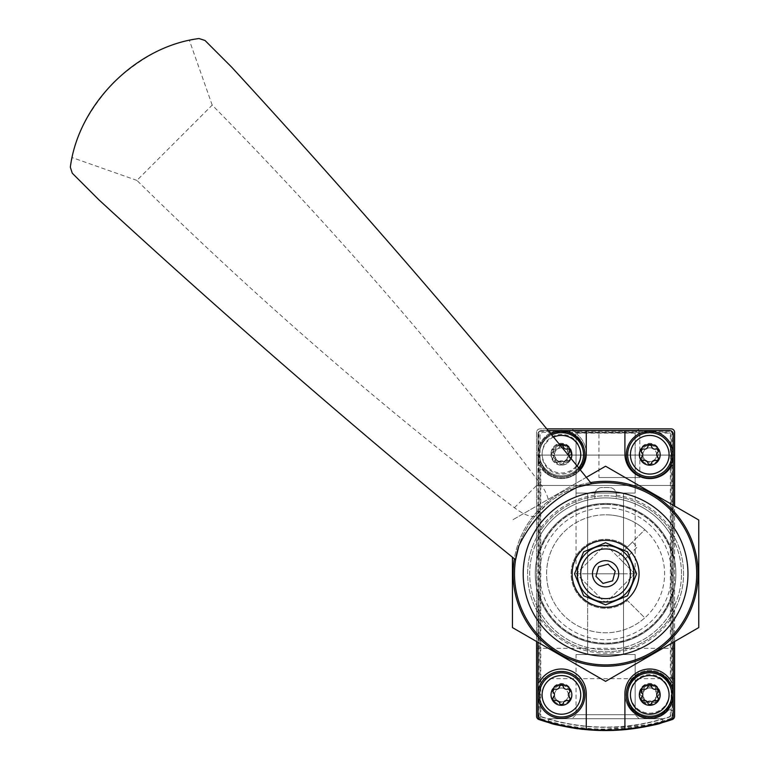 <?xml version="1.0" encoding="UTF-8"?>
<svg xmlns="http://www.w3.org/2000/svg" width="769" height="769" viewBox="0 0 769 769"><rect width="100%" height="100%" fill="white"/><g stroke="black" fill="none" stroke-linecap="round" stroke-linejoin="round"><path stroke-width="0.58" stroke-dasharray="3.85 2.88" d="M658.158 723.764C644.883 729.195 591.746 733.972 565.33 726.599M556.314 724.6L553.017 723.764M548.662 722.572L548.662 718.707L662.522 718.707L548.662 718.707L662.522 718.707L548.662 718.707L548.662 722.572C551.998 725.263 570.973 727.926 605.568 730.55C640.164 727.935 659.148 725.273 662.522 722.572C659.148 725.273 640.164 727.935 605.568 730.55C570.973 727.926 551.998 725.263 548.662 722.572L561.745 725.849L594.966 730.271L658.543 723.667M538.925 719.524A207.024 207.024 0 0 0 672.26 719.524A3.451 3.451 0 0 0 674.596 716.256L674.596 432.322A3.451 3.451 0 0 0 671.145 428.871L540.03 428.871A3.451 3.451 0 0 0 536.579 432.322L536.579 716.256A3.451 3.451 0 0 0 538.925 719.524M542.02 719.794L539.588 717.669L538.338 714.314A6.902 6.902 0 0 0 542.02 719.794A206.303 206.303 0 0 0 669.155 719.794L671.597 717.669L670.366 716.785L670.366 709.758A2.759 2.759 0 0 0 668.078 710.643A24.839 24.839 0 0 1 632.445 711.69A24.839 24.839 0 0 1 632.445 676.047A24.839 24.839 0 0 1 668.078 677.085A2.759 2.759 0 0 0 670.366 677.97L670.366 433.101L671.866 431.611L672.846 433.591A3.451 3.451 0 0 0 669.876 430.63L671.866 431.611M539.751 431.246L578.298 431.246L577.317 433.101A2.759 2.759 0 0 0 578.201 435.398A24.839 24.839 0 0 1 578.99 471.282A24.839 24.839 0 0 1 543.106 470.493A2.759 2.759 0 0 0 540.809 469.609L538.954 470.59L538.954 432.043A3.451 3.451 0 0 1 539.751 431.246L541.299 430.63A3.451 3.451 0 0 0 538.338 433.591L538.954 432.043M670.366 709.758L672.231 710.739A2.759 2.759 0 0 0 668.078 710.643A24.839 24.839 0 0 1 632.445 711.69A24.839 24.839 0 0 1 632.445 676.047A24.839 24.839 0 0 1 668.078 677.085A2.759 2.759 0 0 0 672.231 676.999L670.366 677.97M669.155 719.794A6.902 6.902 0 0 0 672.846 714.314L671.597 717.669M538.338 714.314L538.338 433.591M672.846 433.591L672.846 714.314M672.231 676.999L672.231 710.739M619.391 430.794L639.837 430.976L619.391 430.794M541.299 430.63L669.876 430.63M539.588 717.669L540.809 716.785L540.809 469.609M671.145 435.773A3.451 3.451 0 0 0 667.694 432.322L543.481 432.322A3.451 3.451 0 0 0 540.03 435.773L540.03 713.767A3.451 3.451 0 0 0 542.414 717.044A203.574 203.574 0 0 0 668.77 717.044A3.451 3.451 0 0 0 671.145 713.767L671.145 435.773A3.451 3.451 0 0 0 667.694 432.322L543.481 432.322A3.451 3.451 0 0 0 540.03 435.773L540.03 713.767A3.451 3.451 0 0 0 542.414 717.044A203.574 203.574 0 0 0 668.77 717.044A3.451 3.451 0 0 0 671.145 713.767L671.145 435.773M578.298 431.246A2.759 2.759 0 0 0 578.201 435.398A24.839 24.839 0 0 1 578.99 471.282A24.839 24.839 0 0 1 543.106 470.493A2.759 2.759 0 0 0 538.954 470.59M583.508 453.72A22.08 22.08 0 0 1 550.383 472.839A22.08 22.08 0 0 1 550.383 434.591A22.08 22.08 0 0 1 583.508 453.72A22.08 22.08 0 0 1 550.383 472.839A22.08 22.08 0 0 1 550.383 434.591A22.08 22.08 0 0 1 583.508 453.72M671.837 693.869A22.08 22.08 0 0 1 638.712 712.988A22.08 22.08 0 0 1 638.712 674.74A22.08 22.08 0 0 1 671.837 693.869A22.08 22.08 0 0 1 638.712 712.988A22.08 22.08 0 0 1 638.712 674.74A22.08 22.08 0 0 1 671.837 693.869M598.945 477.53L639.837 477.53L598.945 477.53L598.945 430.976M572.021 428.871L639.154 428.871L572.021 428.871L639.154 428.871L572.021 428.871L639.154 428.871L572.021 428.871L576.039 432.88L635.146 432.88L576.039 432.88L635.146 432.88L576.039 432.88L572.021 428.871L576.039 432.88L635.146 432.88L576.039 432.88L576.039 493.054L635.146 493.054L576.039 493.054L635.146 493.054L576.039 493.054L576.039 432.88L576.039 573.789L635.146 573.789L576.039 573.789M546.749 428.871L540.03 428.871A3.451 3.451 0 0 0 536.579 432.322L536.579 641.519M536.579 678.681L536.579 648.325L536.579 678.681L674.596 678.681L674.596 648.325L674.596 678.681M536.579 485.46L536.579 455.094L536.579 485.46L536.579 455.094L536.579 485.46L674.596 485.46L674.596 455.094L674.596 485.46L674.596 455.094L674.596 485.46L536.579 485.46M674.596 641.519L674.596 506.06M571.78 693.869A10.353 10.353 0 0 1 556.247 702.828A10.353 10.353 0 0 1 556.247 684.9A10.353 10.353 0 0 1 571.78 693.869M571.78 453.72A10.353 10.353 0 0 1 556.247 462.678A10.353 10.353 0 0 1 556.247 444.751A10.353 10.353 0 0 1 571.78 453.72M660.11 693.869A10.353 10.353 0 0 1 644.576 702.828A10.353 10.353 0 0 1 644.576 684.9A10.353 10.353 0 0 1 660.11 693.869M660.11 453.72A10.353 10.353 0 0 1 644.576 462.678A10.353 10.353 0 0 1 644.576 444.751A10.353 10.353 0 0 1 660.11 453.72M584.892 453.72A23.464 23.464 0 0 1 549.691 474.04A23.464 23.464 0 0 1 549.691 433.399A23.464 23.464 0 0 1 584.892 453.72A23.464 23.464 0 0 1 549.691 474.04A23.464 23.464 0 0 1 549.691 433.399A23.464 23.464 0 0 1 584.892 453.72A23.464 23.464 0 0 1 549.691 474.04A23.464 23.464 0 0 1 549.691 433.399A23.464 23.464 0 0 1 584.892 453.72M580.71 453.72A19.283 19.283 0 0 1 551.786 470.417A19.283 19.283 0 0 1 551.786 437.023A19.283 19.283 0 0 1 580.71 453.72M571.848 453.72A10.42 10.42 0 0 1 556.218 462.746A10.42 10.42 0 0 1 556.218 444.693A10.42 10.42 0 0 1 571.848 453.72M563.917 461.804A3.451 3.451 0 0 0 558.938 461.804A1.942 1.942 0 0 1 555.66 459.92A3.451 3.451 0 0 0 553.18 455.604A1.942 1.942 0 0 1 553.18 451.826A3.451 3.451 0 0 0 555.66 447.52A1.942 1.942 0 0 1 558.938 445.626A3.451 3.451 0 0 0 563.917 445.626A1.942 1.942 0 0 1 567.186 447.52A3.451 3.451 0 0 0 569.675 451.826A1.942 1.942 0 0 1 569.675 455.604A3.451 3.451 0 0 0 567.186 459.92A1.942 1.942 0 0 1 563.917 461.804A1.942 1.942 0 0 0 567.186 459.92A3.451 3.451 0 0 1 569.675 455.604A1.942 1.942 0 0 0 569.675 451.826A3.451 3.451 0 0 1 567.186 447.52A1.942 1.942 0 0 0 563.917 445.626A3.451 3.451 0 0 1 558.938 445.626A1.942 1.942 0 0 0 555.66 447.52A3.451 3.451 0 0 1 553.18 451.826A1.942 1.942 0 0 0 553.18 455.604A3.451 3.451 0 0 1 555.66 459.92A1.942 1.942 0 0 0 558.938 461.804A3.451 3.451 0 0 1 563.917 461.804M673.221 693.869A23.464 23.464 0 0 1 638.02 714.18A23.464 23.464 0 0 1 638.02 673.548A23.464 23.464 0 0 1 673.221 693.869A23.464 23.464 0 0 1 638.02 714.18A23.464 23.464 0 0 1 638.02 673.548A23.464 23.464 0 0 1 673.221 693.869A23.464 23.464 0 0 1 638.02 714.18A23.464 23.464 0 0 1 638.02 673.548A23.464 23.464 0 0 1 673.221 693.869M669.04 693.869A19.283 19.283 0 0 1 640.116 710.566A19.283 19.283 0 0 1 640.116 677.172A19.283 19.283 0 0 1 669.04 693.869M660.177 693.869A10.42 10.42 0 0 1 644.547 702.885A10.42 10.42 0 0 1 644.547 684.843A10.42 10.42 0 0 1 660.177 693.869M652.247 701.953A3.451 3.451 0 0 0 647.267 701.953A1.942 1.942 0 0 1 643.999 700.069A3.451 3.451 0 0 0 641.509 695.753A1.942 1.942 0 0 1 641.509 691.975A3.451 3.451 0 0 0 643.999 687.669A1.942 1.942 0 0 1 647.267 685.775A3.451 3.451 0 0 0 652.247 685.775A1.942 1.942 0 0 1 655.515 687.669A3.451 3.451 0 0 0 658.004 691.975A1.942 1.942 0 0 1 658.004 695.753A3.451 3.451 0 0 0 655.515 700.069A1.942 1.942 0 0 1 652.247 701.953A1.942 1.942 0 0 0 655.515 700.069A3.451 3.451 0 0 1 658.004 695.753A1.942 1.942 0 0 0 658.004 691.975A3.451 3.451 0 0 1 655.515 687.669A1.942 1.942 0 0 0 652.247 685.775A3.451 3.451 0 0 1 647.267 685.775A1.942 1.942 0 0 0 643.999 687.669A3.451 3.451 0 0 1 641.509 691.975A1.942 1.942 0 0 0 641.509 695.753A3.451 3.451 0 0 1 643.999 700.069A1.942 1.942 0 0 0 647.267 701.953A3.451 3.451 0 0 1 652.247 701.953M662.522 718.707L662.522 722.572L662.522 718.707M639.154 718.707L572.021 718.707L639.154 718.707L572.021 718.707L639.154 718.707L635.146 714.699L576.039 714.699L635.146 714.699L576.039 714.699L635.146 714.699L639.154 718.707M635.146 654.534L576.039 654.534L635.146 654.534L635.146 714.699L635.146 654.534L576.039 654.534L635.146 654.534M623.534 654.534L587.651 654.534L623.534 654.534L587.651 654.534L623.534 654.534L623.534 573.789L587.651 573.789L623.534 573.789L587.651 573.789L623.534 573.789L623.534 654.534M587.651 493.054L623.534 493.054L587.651 493.054L623.534 493.054L587.651 493.054L587.651 573.789L623.534 573.789L587.651 573.789L623.534 573.789L587.651 573.789L587.651 654.534L587.651 493.054M623.534 493.054L623.534 573.789L623.534 493.054M658.245 453.72A8.488 8.488 0 0 1 645.518 461.064A8.488 8.488 0 0 1 645.518 446.366A8.488 8.488 0 0 1 658.245 453.72A8.488 8.488 0 0 1 649.757 462.198A8.488 8.488 0 0 1 641.269 453.72A8.488 8.488 0 0 1 649.757 445.232A8.488 8.488 0 0 1 658.245 453.72M658.245 693.869A8.488 8.488 0 0 1 645.518 701.213A8.488 8.488 0 0 1 645.518 686.515A8.488 8.488 0 0 1 658.245 693.869A8.488 8.488 0 0 1 649.757 702.347A8.488 8.488 0 0 1 641.269 693.869A8.488 8.488 0 0 1 649.757 685.381A8.488 8.488 0 0 1 658.245 693.869M569.906 453.72A8.488 8.488 0 0 1 557.179 461.064A8.488 8.488 0 0 1 557.179 446.366A8.488 8.488 0 0 1 569.906 453.72A8.488 8.488 0 0 1 561.428 462.198A8.488 8.488 0 0 1 552.94 453.72A8.488 8.488 0 0 1 561.428 445.232A8.488 8.488 0 0 1 569.906 453.72M569.906 693.869A8.488 8.488 0 0 1 557.179 701.213A8.488 8.488 0 0 1 557.179 686.515A8.488 8.488 0 0 1 569.906 693.869A8.488 8.488 0 0 1 561.428 702.347A8.488 8.488 0 0 1 552.94 693.869A8.488 8.488 0 0 1 561.428 685.381A8.488 8.488 0 0 1 569.906 693.869M594.898 495.159A79.361 79.361 0 0 0 537.964 532.263L537.964 589.16A69.354 69.354 0 0 0 673.221 589.16A69.354 69.354 0 0 1 537.964 589.16L537.964 615.315A79.361 79.361 0 0 0 673.221 615.315L673.221 539.319A75.91 75.91 0 0 0 616.286 498.639L616.286 494.429A6.902 6.902 0 0 0 609.384 487.536L601.791 487.536A6.902 6.902 0 0 0 594.898 494.429L594.898 498.639A75.91 75.91 0 0 0 537.964 539.319A75.91 75.91 0 0 1 673.221 539.319L673.221 505.262M616.286 498.639A75.91 75.91 0 0 0 594.898 498.639L594.898 494.429A6.902 6.902 0 0 1 601.791 487.536L609.384 487.536A6.902 6.902 0 0 1 616.286 494.429L616.286 498.639M616.286 495.159A79.361 79.361 0 0 1 673.221 532.263M673.221 590.073A69.556 69.556 0 0 1 537.964 590.073M673.221 608.269A75.91 75.91 0 0 1 537.964 608.269A75.91 75.91 0 0 0 673.221 608.269M548.172 430.602L541.414 430.602A3.451 3.451 0 0 0 537.964 434.052L537.964 716.15A3.451 3.451 0 0 0 540.319 719.419A204.958 204.958 0 0 0 670.866 719.419A3.451 3.451 0 0 0 673.221 716.15L673.221 434.052A3.451 3.451 0 0 0 669.77 430.602L541.414 430.602A3.451 3.451 0 0 0 537.964 434.052L537.964 465.524A1.384 1.384 0 0 1 539.848 466.033A24.839 24.839 0 0 0 580.287 469.878M587.651 430.602A1.384 1.384 0 0 0 586.266 431.976L586.266 453.72A24.839 24.839 0 0 1 539.848 466.033A1.384 1.384 0 0 0 537.964 465.524L537.964 532.263M537.964 615.315L537.964 642.317M673.221 642.317L673.221 615.315M644.797 529.706A59.002 59.002 0 0 1 644.797 617.882L627.427 600.502A34.499 34.499 0 0 1 580.393 597.359A34.499 34.499 0 0 1 580.393 550.22A34.499 34.499 0 0 1 627.427 547.076L644.797 529.706A59.002 59.002 0 0 0 605.587 514.788A59.002 59.002 0 0 1 656.688 603.29A59.002 59.002 0 0 1 554.497 603.29A59.002 59.002 0 0 1 605.587 514.788A59.002 59.002 0 0 0 550.441 594.764A59.002 59.002 0 0 0 644.797 617.882L627.427 600.502A34.499 34.499 0 0 1 580.393 597.359A34.499 34.499 0 0 1 580.393 550.22A34.499 34.499 0 0 1 627.427 547.076L644.797 529.706M561.428 705.25A10.353 10.353 0 0 0 571.78 694.897A10.353 10.353 0 0 0 561.428 684.545A10.353 10.353 0 0 0 551.075 694.897A10.353 10.353 0 0 0 561.428 705.25M561.428 465.101A10.353 10.353 0 0 0 571.78 454.748A10.353 10.353 0 0 0 561.428 444.405A10.353 10.353 0 0 0 551.075 454.748A10.353 10.353 0 0 0 561.428 465.101M649.757 705.25A10.353 10.353 0 0 0 660.11 694.897A10.353 10.353 0 0 0 649.757 684.545A10.353 10.353 0 0 0 639.404 694.897A10.353 10.353 0 0 0 649.757 705.25M649.757 465.101A10.353 10.353 0 0 0 660.11 454.748A10.353 10.353 0 0 0 649.757 444.405A10.353 10.353 0 0 0 639.404 454.748A10.353 10.353 0 0 0 649.757 465.101M605.587 507.886A65.903 65.903 0 0 1 662.667 606.741A65.903 65.903 0 0 1 548.518 606.741A65.903 65.903 0 0 1 605.587 507.886M605.587 504.435A69.354 69.354 0 0 1 673.221 558.419A69.354 69.354 0 0 0 537.964 558.419A69.354 69.354 0 0 1 605.587 504.435M537.964 557.506A69.556 69.556 0 0 1 673.221 557.506M537.964 682.055A1.384 1.384 0 0 0 539.848 681.545A24.839 24.839 0 0 1 586.266 693.869L586.266 729.185M561.428 672.817A22.08 22.08 0 0 1 580.547 705.942A22.08 22.08 0 0 1 542.299 705.942A22.08 22.08 0 0 1 561.428 672.817M624.909 729.185L624.909 693.869A24.839 24.839 0 0 1 671.327 681.545A1.384 1.384 0 0 0 673.221 682.055M649.757 672.817A22.08 22.08 0 0 1 668.876 705.942A22.08 22.08 0 0 1 630.628 705.942A22.08 22.08 0 0 1 649.757 672.817M561.428 432.668A22.08 22.08 0 0 1 580.547 465.793A22.08 22.08 0 0 1 542.299 465.793A22.08 22.08 0 0 1 561.428 432.668M673.221 465.524A1.384 1.384 0 0 0 671.327 466.033A24.839 24.839 0 0 1 624.909 453.72L624.909 431.976A1.384 1.384 0 0 0 623.534 430.602M649.757 432.668A22.08 22.08 0 0 1 668.876 465.793A22.08 22.08 0 0 1 630.628 465.793A22.08 22.08 0 0 1 649.757 432.668M649.757 431.294A23.464 23.464 0 0 1 670.078 466.485A23.464 23.464 0 0 1 629.436 466.485A23.464 23.464 0 0 1 649.757 431.294A23.464 23.464 0 0 1 670.078 466.485A23.464 23.464 0 0 1 629.436 466.485A23.464 23.464 0 0 1 649.757 431.294M649.757 671.433A23.464 23.464 0 0 1 670.078 706.634A23.464 23.464 0 0 1 629.436 706.634A23.464 23.464 0 0 1 649.757 671.433A23.464 23.464 0 0 1 670.078 706.634A23.464 23.464 0 0 1 629.436 706.634A23.464 23.464 0 0 1 649.757 671.433M571.107 458.603A10.42 10.42 0 0 1 553.353 461.352A10.42 10.42 0 0 1 559.582 444.501M553.401 452.297A3.384 3.384 0 0 1 553.401 457.209A3.384 3.384 0 0 0 553.401 452.297A1.932 1.932 0 0 1 555.285 449.038A1.932 1.932 0 0 0 553.401 452.297M568.435 455.325A3.384 3.384 0 0 0 569.445 457.209A1.932 1.932 0 0 1 567.56 460.468A1.932 1.932 0 0 0 569.445 457.209A3.384 3.384 0 0 1 569.445 452.297A1.932 1.932 0 0 0 567.56 449.038A3.384 3.384 0 0 1 563.302 446.578A1.932 1.932 0 0 0 559.544 446.578A3.384 3.384 0 0 1 555.285 449.038A3.384 3.384 0 0 0 559.544 446.578A1.932 1.932 0 0 1 560.341 445.424M563.302 462.928A3.384 3.384 0 0 1 567.56 460.468A3.384 3.384 0 0 0 563.302 462.928A1.932 1.932 0 0 1 559.544 462.928A1.932 1.932 0 0 0 563.302 462.928M555.285 460.468A3.384 3.384 0 0 1 559.544 462.928A3.384 3.384 0 0 0 555.285 460.468A1.932 1.932 0 0 1 553.401 457.209A1.932 1.932 0 0 0 555.285 460.468M577.135 466.004A19.321 19.321 0 0 1 546.461 466.985A19.321 19.321 0 0 1 553.526 437.119M579.826 469.311A23.464 23.464 0 0 1 543.26 469.599A23.464 23.464 0 0 1 550.825 433.822M561.428 431.294A23.464 23.464 0 0 1 581.749 466.485A23.464 23.464 0 0 1 541.107 466.485A23.464 23.464 0 0 1 561.428 431.294A23.464 23.464 0 0 1 581.749 466.485A23.464 23.464 0 0 1 541.107 466.485A23.464 23.464 0 0 1 561.428 431.294M561.428 671.433A23.464 23.464 0 0 1 581.749 706.634A23.464 23.464 0 0 1 541.107 706.634A23.464 23.464 0 0 1 561.428 671.433A23.464 23.464 0 0 1 581.749 706.634A23.464 23.464 0 0 1 541.107 706.634A23.464 23.464 0 0 1 561.428 671.433M641.74 457.209A3.384 3.384 0 0 0 641.74 452.297A1.932 1.932 0 0 1 643.615 449.038A3.384 3.384 0 0 0 647.873 446.578A1.932 1.932 0 0 1 651.631 446.578A3.384 3.384 0 0 0 655.899 449.038A1.932 1.932 0 0 1 657.774 452.297A3.384 3.384 0 0 0 657.774 457.209A1.932 1.932 0 0 1 655.899 460.468A3.384 3.384 0 0 0 651.631 462.928A1.932 1.932 0 0 1 647.873 462.928A3.384 3.384 0 0 0 643.615 460.468A1.932 1.932 0 0 1 641.74 457.209M553.401 697.358A3.384 3.384 0 0 0 553.401 692.446A1.932 1.932 0 0 1 555.285 689.187A3.384 3.384 0 0 0 559.544 686.727A1.932 1.932 0 0 1 563.302 686.727A3.384 3.384 0 0 0 567.56 689.187A1.932 1.932 0 0 1 569.445 692.446A3.384 3.384 0 0 0 569.445 697.358A1.932 1.932 0 0 1 567.56 700.617A3.384 3.384 0 0 0 563.302 703.077A1.932 1.932 0 0 1 559.544 703.077A3.384 3.384 0 0 0 555.285 700.617A1.932 1.932 0 0 1 553.401 697.358M641.74 697.358A3.384 3.384 0 0 0 641.74 692.446A1.932 1.932 0 0 1 643.615 689.187A3.384 3.384 0 0 0 647.873 686.727A1.932 1.932 0 0 1 651.631 686.727A3.384 3.384 0 0 0 655.899 689.187A1.932 1.932 0 0 1 657.774 692.446A3.384 3.384 0 0 0 657.774 697.358A1.932 1.932 0 0 1 655.899 700.617A3.384 3.384 0 0 0 651.631 703.077A1.932 1.932 0 0 1 647.873 703.077A3.384 3.384 0 0 0 643.615 700.617A1.932 1.932 0 0 1 641.74 697.358M649.757 444.405A10.353 10.353 0 0 1 658.716 459.929A10.353 10.353 0 0 1 640.788 459.929A10.353 10.353 0 0 1 649.757 444.405M649.757 447.856A6.902 6.902 0 0 1 655.736 458.199A6.902 6.902 0 0 1 643.778 458.199A6.902 6.902 0 0 1 649.757 447.856M649.757 684.545A10.353 10.353 0 0 1 658.716 700.078A10.353 10.353 0 0 1 640.788 700.078A10.353 10.353 0 0 1 649.757 684.545M649.757 687.995A6.902 6.902 0 0 1 655.736 698.348A6.902 6.902 0 0 1 643.778 698.348A6.902 6.902 0 0 1 649.757 687.995M561.428 444.405A10.353 10.353 0 0 1 570.387 459.929A10.353 10.353 0 0 1 552.459 459.929A10.353 10.353 0 0 1 561.428 444.405M561.428 447.856A6.902 6.902 0 0 1 567.397 458.199A6.902 6.902 0 0 1 555.449 458.199A6.902 6.902 0 0 1 561.428 447.856M561.428 684.545A10.353 10.353 0 0 1 570.387 700.078A10.353 10.353 0 0 1 552.459 700.078A10.353 10.353 0 0 1 561.428 684.545M561.428 687.995A6.902 6.902 0 0 1 567.397 698.348A6.902 6.902 0 0 1 555.449 698.348A6.902 6.902 0 0 1 561.428 687.995M550.45 628.927A77.977 77.977 0 0 0 680.911 593.976A77.977 77.977 0 0 0 585.411 498.466A77.977 77.977 0 0 0 550.45 628.927A77.977 77.977 0 0 0 680.911 593.976A77.977 77.977 0 0 0 585.411 498.466A77.977 77.977 0 0 0 550.45 628.927M632.426 576.231A3.451 3.451 0 0 0 632.426 571.348L608.029 546.951A3.451 3.451 0 0 0 603.146 546.951L578.749 571.348A3.451 3.451 0 0 0 578.749 576.231L603.146 600.627A3.451 3.451 0 0 0 608.029 600.627L632.426 576.231L608.029 600.627A3.451 3.451 0 0 1 603.146 600.627L578.749 576.231A3.451 3.451 0 0 1 578.749 571.348L603.146 546.951A3.451 3.451 0 0 1 608.029 546.951L622.669 561.591L637.309 546.951L632.426 542.078L617.786 556.718L632.426 542.078L637.309 546.951L622.669 561.591L632.426 571.348A3.451 3.451 0 0 1 632.426 576.231M541.184 638.203A91.088 91.088 0 0 0 693.58 597.369A91.088 91.088 0 0 0 582.018 485.806A91.088 91.088 0 0 0 541.184 638.203M534.936 516.297A34.499 11.573 45 0 1 514.413 507.713A1380.163 462.976 45 0 1 136.901 180.398L212.196 105.103A1380.163 462.976 45 0 1 539.511 482.615A34.499 11.573 45 0 1 548.095 503.137L534.936 516.297C524.66 529.082 518.21 543.568 515.586 559.765M548.095 503.137C560.88 492.862 575.366 486.402 591.563 483.788M581.922 597.455A33.471 33.471 0 0 0 637.914 582.45A33.471 33.471 0 0 0 596.927 541.463A33.471 33.471 0 0 0 581.922 597.455M585.584 593.803A28.29 28.29 0 0 0 632.916 581.114A28.29 28.29 0 0 0 598.272 546.461A28.29 28.29 0 0 0 585.584 593.803M615.21 571.213L608.164 564.167L598.551 566.753L595.965 576.365L603.011 583.411L612.633 580.835L615.21 571.213M136.901 180.398L72.19 157.607L70.335 167.219L72.267 173.198L98.884 199.805M212.196 105.103L189.405 40.392C166.114 44.073 140.958 57.925 113.947 81.947C89.867 108.871 75.948 134.085 72.19 157.607M189.405 40.392L199.017 38.537L204.996 40.469L231.604 67.086M698.06 573.789A92.472 92.472 0 0 0 559.351 493.708A92.472 92.472 0 0 0 559.351 653.871A92.472 92.472 0 0 0 698.06 573.789M681.497 573.789A75.91 75.91 0 0 0 567.637 508.049A75.91 75.91 0 0 0 567.637 639.529A75.91 75.91 0 0 0 681.497 573.789A75.91 75.91 0 0 0 567.637 508.049A75.91 75.91 0 0 0 567.637 639.529A75.91 75.91 0 0 0 681.497 573.789M586.343 477.338L512.433 520.007L605.587 466.216L698.752 520.007L698.752 627.581L605.587 681.363L512.433 627.581L512.433 557.208M590.563 482.548A92.472 92.472 0 0 0 514.346 558.765M675.893 573.789A70.306 70.306 0 0 0 570.435 512.904A70.306 70.306 0 0 0 570.435 634.675A70.306 70.306 0 0 0 675.893 573.789A70.306 70.306 0 0 0 570.435 512.904A70.306 70.306 0 0 0 570.435 634.675A70.306 70.306 0 0 0 675.893 573.789M670.366 716.785A203.833 203.833 0 0 1 540.809 716.785M577.317 433.101L670.366 433.101M672.096 677.143L672.096 431.861M539.088 716.862L539.088 470.436M672.096 716.862L672.096 710.585M578.144 431.38L671.606 431.38M671.001 718.39A205.554 205.554 0 0 1 540.174 718.39M578.932 468.215A22.08 22.08 0 0 1 544.327 468.725A22.08 22.08 0 0 1 551.719 434.918M514.413 507.713L539.511 482.615M639.837 477.53L639.837 430.976M536.579 455.094L674.596 455.094L536.579 455.094M536.579 648.325L674.596 648.325M576.039 654.534L576.039 714.699L572.021 718.707L576.039 714.699L576.039 654.534M635.146 573.789L635.146 432.88L635.146 493.054L635.146 432.88L639.154 428.871"/><path stroke-width="1.15" d="M565.33 726.599L556.314 724.6M553.017 723.764L548.662 722.572M536.579 641.519L536.579 716.256A3.451 3.451 0 0 0 538.925 719.524A207.024 207.024 0 0 0 672.26 719.524A3.451 3.451 0 0 0 674.596 716.256L674.596 641.519M674.596 506.06L674.596 432.322A3.451 3.451 0 0 0 671.145 428.871L546.749 428.871M673.221 505.262L673.221 465.524A1.384 1.384 0 0 0 671.327 466.033A24.839 24.839 0 0 1 624.909 453.72L624.909 431.976A1.384 1.384 0 0 0 623.534 430.602L587.651 430.602A1.384 1.384 0 0 0 586.266 431.976L586.266 453.72A24.839 24.839 0 0 1 580.287 469.878M537.964 642.317L537.964 716.15A3.451 3.451 0 0 0 540.319 719.419A204.958 204.958 0 0 0 670.866 719.419A3.451 3.451 0 0 0 673.221 716.15L673.221 642.317M673.221 465.524L673.221 434.052A3.451 3.451 0 0 0 669.77 430.602L623.534 430.602M587.651 430.602L548.172 430.602M673.221 682.055A1.384 1.384 0 0 1 671.327 681.545A24.839 24.839 0 0 0 624.909 693.869L624.909 729.185M537.964 682.055A1.384 1.384 0 0 0 539.848 681.545A24.839 24.839 0 0 1 586.266 693.869L586.266 729.185M649.757 444.328A10.42 10.42 0 0 1 658.783 459.968A10.42 10.42 0 0 1 640.731 459.968A10.42 10.42 0 0 1 649.757 444.328M641.74 452.297A3.384 3.384 0 0 1 641.74 457.209A1.932 1.932 0 0 0 643.615 460.468A3.384 3.384 0 0 1 647.873 462.928A1.932 1.932 0 0 0 651.631 462.928A3.384 3.384 0 0 1 655.899 460.468A1.932 1.932 0 0 0 657.774 457.209A3.384 3.384 0 0 1 657.774 452.297A1.932 1.932 0 0 0 655.899 449.038A3.384 3.384 0 0 1 651.631 446.578A1.932 1.932 0 0 0 647.873 446.578A3.384 3.384 0 0 1 643.615 449.038A1.932 1.932 0 0 0 641.74 452.297M649.757 435.427A19.321 19.321 0 0 1 666.492 464.418A19.321 19.321 0 0 1 633.022 464.418A19.321 19.321 0 0 1 649.757 435.427M649.757 431.294A23.464 23.464 0 0 1 670.078 466.485A23.464 23.464 0 0 1 629.436 466.485A23.464 23.464 0 0 1 649.757 431.294M649.757 684.477A10.42 10.42 0 0 1 658.783 700.107A10.42 10.42 0 0 1 640.731 700.107A10.42 10.42 0 0 1 649.757 684.477M641.74 692.446A3.384 3.384 0 0 1 641.74 697.358A1.932 1.932 0 0 0 643.615 700.617A3.384 3.384 0 0 1 647.873 703.077A1.932 1.932 0 0 0 651.631 703.077A3.384 3.384 0 0 1 655.899 700.617A1.932 1.932 0 0 0 657.774 697.358A3.384 3.384 0 0 1 657.774 692.446A1.932 1.932 0 0 0 655.899 689.187A3.384 3.384 0 0 1 651.631 686.727A1.932 1.932 0 0 0 647.873 686.727A3.384 3.384 0 0 1 643.615 689.187A1.932 1.932 0 0 0 641.74 692.446M649.757 675.576A19.321 19.321 0 0 1 666.492 704.558A19.321 19.321 0 0 1 633.022 704.558A19.321 19.321 0 0 1 649.757 675.576M649.757 671.433A23.464 23.464 0 0 1 670.078 706.634A23.464 23.464 0 0 1 629.436 706.634A23.464 23.464 0 0 1 649.757 671.433M559.582 444.501A10.42 10.42 0 0 1 571.107 458.603M560.341 445.424A1.932 1.932 0 0 1 563.302 446.578A3.384 3.384 0 0 0 567.56 449.038A1.932 1.932 0 0 1 569.445 452.297A3.384 3.384 0 0 0 568.435 455.325M553.526 437.119A19.321 19.321 0 0 1 577.135 466.004M550.825 433.822A23.464 23.464 0 0 1 579.826 469.311M561.428 684.477A10.42 10.42 0 0 1 570.454 700.107A10.42 10.42 0 0 1 552.402 700.107A10.42 10.42 0 0 1 561.428 684.477M553.401 692.446A3.384 3.384 0 0 1 553.401 697.358A1.932 1.932 0 0 0 555.285 700.617A3.384 3.384 0 0 1 559.544 703.077A1.932 1.932 0 0 0 563.302 703.077A3.384 3.384 0 0 1 567.56 700.617A1.932 1.932 0 0 0 569.445 697.358A3.384 3.384 0 0 1 569.445 692.446A1.932 1.932 0 0 0 567.56 689.187A3.384 3.384 0 0 1 563.302 686.727A1.932 1.932 0 0 0 559.544 686.727A3.384 3.384 0 0 1 555.285 689.187A1.932 1.932 0 0 0 553.401 692.446M561.428 675.576A19.321 19.321 0 0 1 578.163 704.558A19.321 19.321 0 0 1 544.692 704.558A19.321 19.321 0 0 1 561.428 675.576M561.428 671.433A23.464 23.464 0 0 1 581.749 706.634A23.464 23.464 0 0 1 541.107 706.634A23.464 23.464 0 0 1 561.428 671.433M70.335 167.219C78.265 104.421 135.921 46.534 199.017 38.537L204.996 40.469L231.604 67.086A3105.357 1041.697 45 0 1 591.563 483.788L577.673 487.085C551.238 499.879 531.648 519.479 518.883 545.865L515.586 559.765A3105.357 1041.697 45 0 1 98.884 199.805L72.267 173.198L70.335 167.219M629.253 550.123A33.471 33.471 0 0 1 629.253 597.455A33.471 33.471 0 0 1 581.922 597.455A33.471 33.471 0 0 1 581.922 550.123A33.471 33.471 0 0 1 629.253 550.123M518.883 545.865A91.088 91.088 0 0 0 659.071 647.536A91.088 91.088 0 0 0 577.673 487.085A91.088 91.088 0 0 1 659.071 647.536A91.088 91.088 0 0 1 518.883 545.865M588.025 591.361A24.839 24.839 0 0 0 629.59 580.22A24.839 24.839 0 0 0 599.157 549.797A24.839 24.839 0 0 0 588.025 591.361M596.321 583.065A13.111 13.111 0 0 0 618.257 577.183A13.111 13.111 0 0 0 602.194 561.13A13.111 13.111 0 0 0 596.321 583.065M615.21 571.213L612.633 580.835L603.011 583.411L595.965 576.365L598.551 566.753L608.164 564.167L615.21 571.213M514.346 558.765A92.472 92.472 0 0 0 598.051 665.954A92.472 92.472 0 0 0 698.06 573.789A92.472 92.472 0 0 0 590.563 482.548M512.433 557.208L512.433 627.581L605.587 681.363L698.752 627.581L698.752 520.007L605.587 466.216L586.343 477.338M649.757 432.668A22.08 22.08 0 0 1 668.876 465.793A22.08 22.08 0 0 1 630.628 465.793A22.08 22.08 0 0 1 649.757 432.668M649.757 672.817A22.08 22.08 0 0 1 668.876 705.942A22.08 22.08 0 0 1 630.628 705.942A22.08 22.08 0 0 1 649.757 672.817M551.719 434.918A22.08 22.08 0 0 1 578.932 468.215M561.428 672.817A22.08 22.08 0 0 1 580.547 705.942A22.08 22.08 0 0 1 542.299 705.942A22.08 22.08 0 0 1 561.428 672.817M547.336 632.041A82.379 82.379 0 0 0 663.839 632.041A82.379 82.379 0 0 0 663.839 515.538A82.379 82.379 0 0 0 547.336 515.538A82.379 82.379 0 0 0 547.336 632.041M585.584 593.803A28.29 28.29 0 0 0 632.916 581.114A28.29 28.29 0 0 0 598.272 546.461A28.29 28.29 0 0 0 585.584 593.803M583.633 595.754L574.539 573.789L583.633 551.834L605.587 542.741L627.542 551.834L636.645 573.789L627.552 595.754L605.587 604.847L583.633 595.754"/></g></svg>
